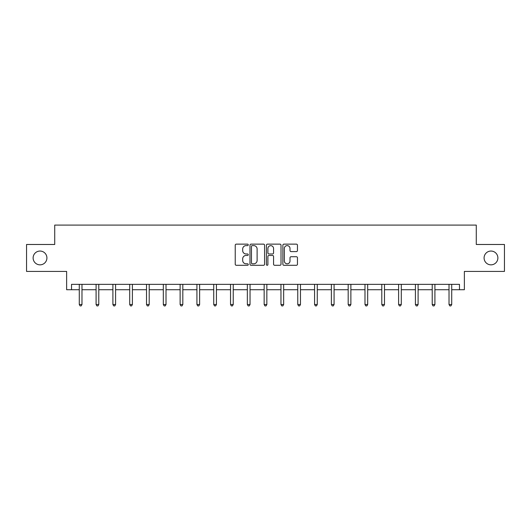 <?xml version="1.0" encoding="UTF-8"?>
<svg xmlns="http://www.w3.org/2000/svg" width="531" height="531" viewBox="0 0 531 531"><rect width="100%" height="100%" fill="white"/><g stroke="black" fill="none" stroke-linecap="round" stroke-linejoin="round"><path stroke-width="0.8" d="M484.086 257.947A6.896 6.896 0 0 0 490.983 264.843A6.896 6.896 0 0 0 497.879 257.947A6.896 6.896 0 0 0 490.983 251.05A6.896 6.896 0 0 0 484.086 257.947M33.121 257.947A6.896 6.896 0 0 0 40.017 264.843A6.896 6.896 0 0 0 46.914 257.947A6.896 6.896 0 0 0 40.017 251.05A6.896 6.896 0 0 0 33.121 257.947M248.262 244.884A0.743 0.743 0 0 0 247.526 244.141L236.288 244.141A1.055 1.055 0 0 0 235.233 245.196L235.233 264.232A1.055 1.055 0 0 0 236.288 265.288L247.526 265.288A0.743 0.743 0 0 0 248.262 264.551A0.743 0.743 0 0 0 247.526 263.807L246.072 263.807A3.385 3.385 0 0 1 242.687 260.429L242.687 258.843A3.385 3.385 0 0 1 246.072 255.457L247.526 255.457A0.743 0.743 0 0 0 248.262 254.714A0.743 0.743 0 0 0 247.526 253.977L246.072 253.977A3.385 3.385 0 0 1 242.687 250.592L242.687 249.006A3.385 3.385 0 0 1 246.072 245.621L247.526 245.621A0.743 0.743 0 0 0 248.262 244.884M71.526 289.727L71.526 284.344L459.474 284.344L459.474 289.727L464.373 289.727L464.373 271.414L504.45 271.414L504.45 244.479L476.28 244.479L476.28 225.091L54.72 225.091L54.72 244.479L26.55 244.479L26.55 271.414L66.627 271.414L66.627 289.727L79.285 289.727M296.404 251.594A1.055 1.055 0 0 0 297.46 250.539L297.46 245.196A1.055 1.055 0 0 0 296.404 244.141L283.926 244.141A1.055 1.055 0 0 0 282.87 245.196L282.87 264.232A1.055 1.055 0 0 0 283.926 265.288L296.404 265.288A1.055 1.055 0 0 0 297.46 264.232L297.46 257.781A1.055 1.055 0 0 0 296.404 256.725L291.061 256.725A1.055 1.055 0 0 0 290.006 257.781L290.006 260.98A2.828 2.828 0 0 1 287.178 263.807A2.828 2.828 0 0 1 284.35 260.98L284.35 248.448A2.828 2.828 0 0 1 287.178 245.621A2.828 2.828 0 0 1 290.006 248.448L290.006 250.539A1.055 1.055 0 0 0 291.061 251.594L296.404 251.594M264.577 245.196A1.055 1.055 0 0 0 263.515 244.141L251.037 244.141A1.055 1.055 0 0 0 249.982 245.196L249.982 264.232A1.055 1.055 0 0 0 251.037 265.288L263.515 265.288A1.055 1.055 0 0 0 264.577 264.232L264.577 245.196M267.485 244.141L279.963 244.141A1.055 1.055 0 0 1 281.018 245.196L281.018 264.232A1.055 1.055 0 0 1 279.963 265.288L274.62 265.288A1.055 1.055 0 0 1 273.565 264.232L273.565 256.513A1.055 1.055 0 0 0 272.503 255.457L268.965 255.457A1.055 1.055 0 0 0 267.903 256.513L267.903 264.551A0.743 0.743 0 0 1 267.166 265.288A0.743 0.743 0 0 1 266.423 264.551L266.423 245.196A1.055 1.055 0 0 1 267.485 244.141M81.98 289.727L96.091 289.727M98.786 289.727L112.897 289.727M115.592 289.727L129.703 289.727M132.398 289.727L146.51 289.727M149.204 289.727L163.316 289.727M166.011 289.727L180.122 289.727M182.817 289.727L196.928 289.727M199.623 289.727L213.734 289.727M216.429 289.727L230.54 289.727M233.235 289.727L247.346 289.727M250.041 289.727L264.153 289.727M266.847 289.727L280.959 289.727M283.654 289.727L297.765 289.727M300.46 289.727L314.571 289.727M317.266 289.727L331.377 289.727M334.072 289.727L348.183 289.727M350.878 289.727L364.989 289.727M367.684 289.727L381.796 289.727M384.49 289.727L398.602 289.727M401.297 289.727L415.408 289.727M418.103 289.727L432.214 289.727M434.909 289.727L449.02 289.727M451.715 289.727L459.474 289.727M252.205 245.621A0.743 0.743 0 0 0 251.462 246.364L251.462 263.071A0.743 0.743 0 0 0 252.205 263.807L253.738 263.807A3.385 3.385 0 0 0 257.117 260.429L257.117 249.006A3.385 3.385 0 0 0 253.738 245.621L252.205 245.621M273.565 248.501A2.828 2.828 0 0 0 270.737 245.674A2.828 2.828 0 0 0 267.903 248.501L267.903 252.915A1.055 1.055 0 0 0 268.965 253.977L272.503 253.977A1.055 1.055 0 0 0 273.565 252.915L273.565 248.501M82.119 284.344L82.059 284.503A1.075 1.075 0 0 0 81.98 284.901L81.98 304.509L79.285 304.509L79.285 284.901A1.075 1.075 0 0 0 79.205 284.503L79.146 284.344M81.98 304.509L81.17 305.909L80.095 305.909L79.285 304.509M98.925 284.344L98.866 284.503A1.075 1.075 0 0 0 98.786 284.901L98.786 304.509L96.091 304.509L96.091 284.901A1.075 1.075 0 0 0 96.011 284.503L95.952 284.344M98.786 304.509L97.976 305.909L96.901 305.909L96.091 304.509M115.731 284.344L115.672 284.503A1.075 1.075 0 0 0 115.592 284.901L115.592 304.509L112.897 304.509L112.897 284.901A1.075 1.075 0 0 0 112.818 284.503L112.758 284.344M115.592 304.509L114.782 305.909L113.707 305.909L112.897 304.509M132.538 284.344L132.478 284.503A1.075 1.075 0 0 0 132.398 284.901L132.398 304.509L129.703 304.509L129.703 284.901A1.075 1.075 0 0 0 129.624 284.503L129.564 284.344M132.398 304.509L131.588 305.909L130.513 305.909L129.703 304.509M149.344 284.344L149.284 284.503A1.075 1.075 0 0 0 149.204 284.901L149.204 304.509L146.51 304.509L146.51 284.901A1.075 1.075 0 0 0 146.43 284.503L146.37 284.344M149.204 304.509L148.395 305.909L147.319 305.909L146.51 304.509M166.15 284.344L166.09 284.503A1.075 1.075 0 0 0 166.011 284.901L166.011 304.509L163.316 304.509L163.316 284.901A1.075 1.075 0 0 0 163.236 284.503L163.176 284.344M166.011 304.509L165.201 305.909L164.125 305.909L163.316 304.509M182.956 284.344L182.896 284.503A1.075 1.075 0 0 0 182.817 284.901L182.817 304.509L180.122 304.509L180.122 284.901A1.075 1.075 0 0 0 180.042 284.503L179.982 284.344M182.817 304.509L182.007 305.909L180.932 305.909L180.122 304.509M199.762 284.344L199.702 284.503A1.075 1.075 0 0 0 199.623 284.901L199.623 304.509L196.928 304.509L196.928 284.901A1.075 1.075 0 0 0 196.848 284.503L196.789 284.344M199.623 304.509L198.813 305.909L197.738 305.909L196.928 304.509M216.568 284.344L216.509 284.503A1.075 1.075 0 0 0 216.429 284.901L216.429 304.509L213.734 304.509L213.734 284.901A1.075 1.075 0 0 0 213.654 284.503L213.595 284.344M216.429 304.509L215.619 305.909L214.544 305.909L213.734 304.509M233.375 284.344L233.315 284.503A1.075 1.075 0 0 0 233.235 284.901L233.235 304.509L230.54 304.509L230.54 284.901A1.075 1.075 0 0 0 230.461 284.503L230.401 284.344M233.235 304.509L232.425 305.909L231.35 305.909L230.54 304.509M250.181 284.344L250.121 284.503A1.075 1.075 0 0 0 250.041 284.901L250.041 304.509L247.346 304.509L247.346 284.901A1.075 1.075 0 0 0 247.267 284.503L247.207 284.344M250.041 304.509L249.231 305.909L248.156 305.909L247.346 304.509M266.987 284.344L266.927 284.503A1.075 1.075 0 0 0 266.847 284.901L266.847 304.509L264.153 304.509L264.153 284.901A1.075 1.075 0 0 0 264.073 284.503L264.013 284.344M266.847 304.509L266.038 305.909L264.962 305.909L264.153 304.509M283.793 284.344L283.733 284.503A1.075 1.075 0 0 0 283.654 284.901L283.654 304.509L280.959 304.509L280.959 284.901A1.075 1.075 0 0 0 280.879 284.503L280.819 284.344M283.654 304.509L282.844 305.909L281.769 305.909L280.959 304.509M300.599 284.344L300.539 284.503A1.075 1.075 0 0 0 300.46 284.901L300.46 304.509L297.765 304.509L297.765 284.901A1.075 1.075 0 0 0 297.685 284.503L297.625 284.344M300.46 304.509L299.65 305.909L298.575 305.909L297.765 304.509M317.405 284.344L317.346 284.503A1.075 1.075 0 0 0 317.266 284.901L317.266 304.509L314.571 304.509L314.571 284.901A1.075 1.075 0 0 0 314.491 284.503L314.432 284.344M317.266 304.509L316.456 305.909L315.381 305.909L314.571 304.509M334.211 284.344L334.152 284.503A1.075 1.075 0 0 0 334.072 284.901L334.072 304.509L331.377 304.509L331.377 284.901A1.075 1.075 0 0 0 331.298 284.503L331.238 284.344M334.072 304.509L333.262 305.909L332.187 305.909L331.377 304.509M351.018 284.344L350.958 284.503A1.075 1.075 0 0 0 350.878 284.901L350.878 304.509L348.183 304.509L348.183 284.901A1.075 1.075 0 0 0 348.104 284.503L348.044 284.344M350.878 304.509L350.068 305.909L348.993 305.909L348.183 304.509M367.824 284.344L367.764 284.503A1.075 1.075 0 0 0 367.684 284.901L367.684 304.509L364.989 304.509L364.989 284.901A1.075 1.075 0 0 0 364.91 284.503L364.85 284.344M367.684 304.509L366.875 305.909L365.799 305.909L364.989 304.509M384.63 284.344L384.57 284.503A1.075 1.075 0 0 0 384.49 284.901L384.49 304.509L381.796 304.509L381.796 284.901A1.075 1.075 0 0 0 381.716 284.503L381.656 284.344M384.49 304.509L383.681 305.909L382.605 305.909L381.796 304.509M401.436 284.344L401.376 284.503A1.075 1.075 0 0 0 401.297 284.901L401.297 304.509L398.602 304.509L398.602 284.901A1.075 1.075 0 0 0 398.522 284.503L398.462 284.344M401.297 304.509L400.487 305.909L399.412 305.909L398.602 304.509M418.242 284.344L418.182 284.503A1.075 1.075 0 0 0 418.103 284.901L418.103 304.509L415.408 304.509L415.408 284.901A1.075 1.075 0 0 0 415.328 284.503L415.269 284.344M418.103 304.509L417.293 305.909L416.218 305.909L415.408 304.509M435.048 284.344L434.989 284.503A1.075 1.075 0 0 0 434.909 284.901L434.909 304.509L432.214 304.509L432.214 284.901A1.075 1.075 0 0 0 432.134 284.503L432.075 284.344M434.909 304.509L434.099 305.909L433.024 305.909L432.214 304.509M451.854 284.344L451.795 284.503A1.075 1.075 0 0 0 451.715 284.901L451.715 304.509L449.02 304.509L449.02 284.901A1.075 1.075 0 0 0 448.941 284.503L448.881 284.344M451.715 304.509L450.905 305.909L449.83 305.909L449.02 304.509"/></g></svg>
